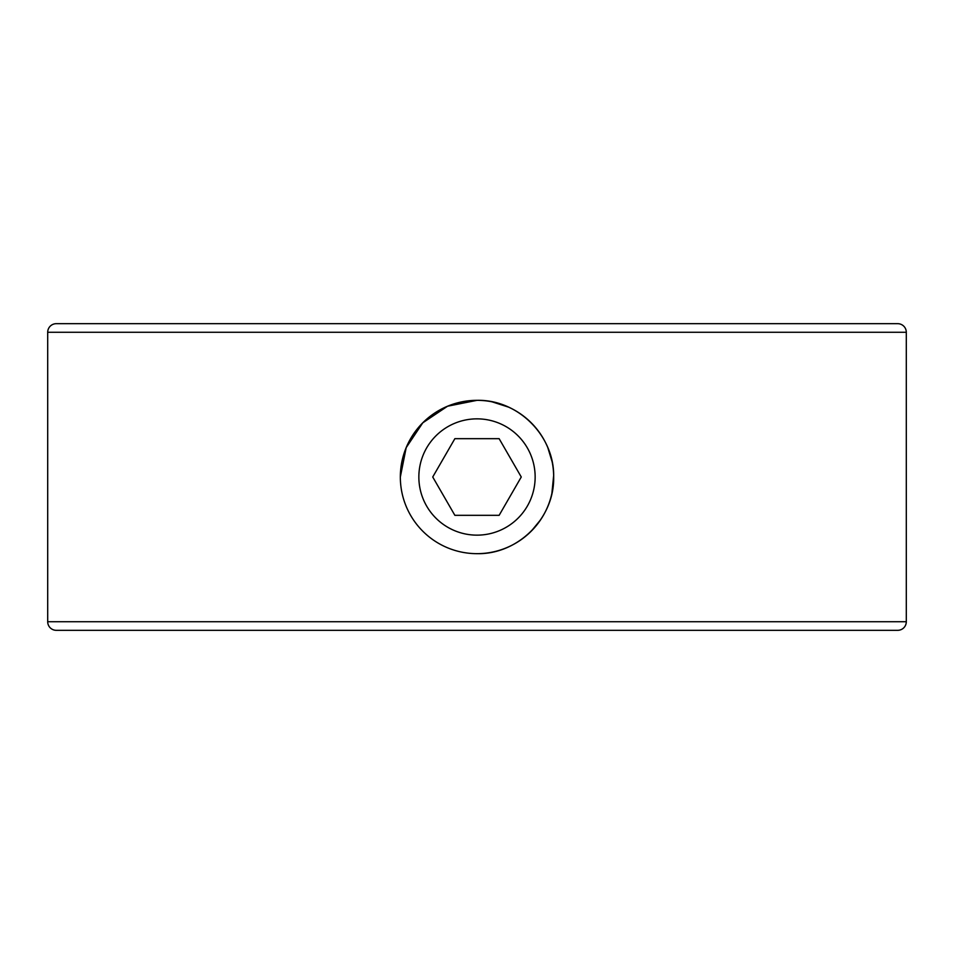 <?xml version="1.0" encoding="UTF-8"?>
<svg xmlns="http://www.w3.org/2000/svg" width="954" height="954" viewBox="0 0 954 954"><rect width="100%" height="100%" fill="white"/><g stroke="black" fill="none" stroke-linecap="round" stroke-linejoin="round"><path stroke-width="1.43" d="M47.7 332.266L47.7 621.734A8.586 8.586 0 0 0 56.286 630.32L897.714 630.32A8.586 8.586 0 0 0 906.3 621.734L906.3 332.266L47.7 332.266A8.586 8.586 0 0 1 56.286 323.68L897.714 323.68A8.586 8.586 0 0 1 906.3 332.266M400.334 477A76.666 76.666 0 0 0 477 553.666A76.666 76.666 0 0 0 553.666 477A76.666 76.666 0 0 0 477 400.334A76.666 76.666 0 0 0 400.334 477L406.189 447.629L422.777 422.813L447.557 406.213L477 400.334C518.07 399.344 554.632 435.978 553.666 476.976C554.644 518.07 518.082 554.632 477 553.666M192.434 323.68L761.566 323.68M492.049 401.825L508.53 407.119M547.811 447.629L552.139 461.819M553.654 475.629L551.877 493.456M540.62 519.763L531.306 531.116M418.854 477A58.146 58.146 0 0 0 477 535.146A58.146 58.146 0 0 0 535.146 477A58.146 58.146 0 0 0 477 418.854A58.146 58.146 0 0 0 418.854 477M454.867 438.673L499.133 438.673L521.266 477L499.133 515.327L454.867 515.327L432.734 477L454.867 438.673M47.7 621.734L906.3 621.734"/></g></svg>
